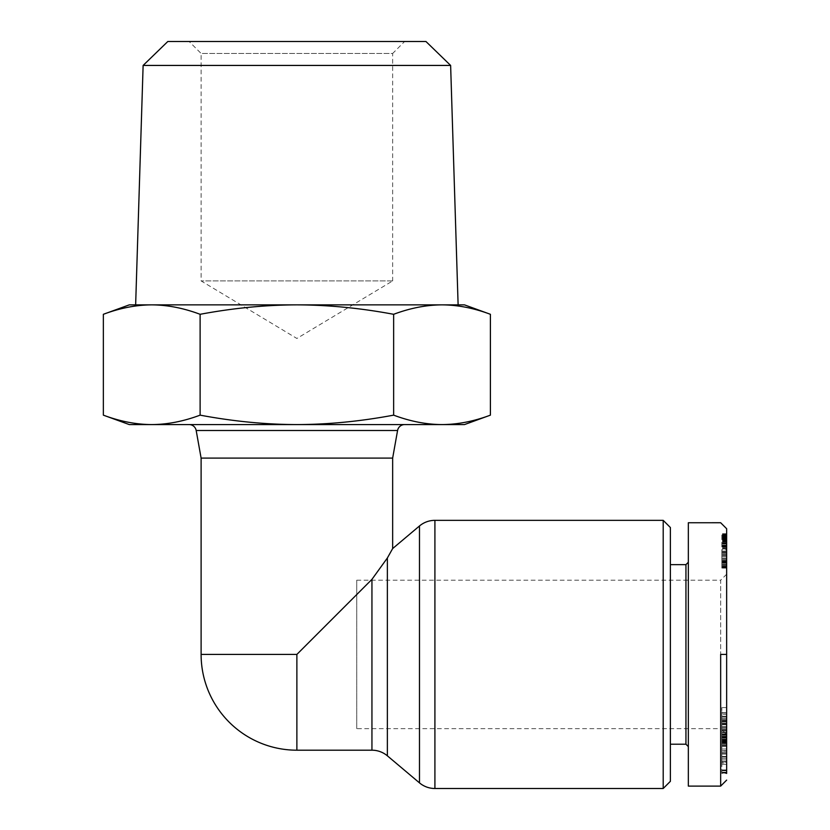 <?xml version="1.0" encoding="UTF-8"?>
<svg xmlns="http://www.w3.org/2000/svg" width="830" height="830" viewBox="0 0 830 830"><rect width="100%" height="100%" fill="white"/><g stroke="black" fill="none" stroke-linecap="round" stroke-linejoin="round"><path stroke-width="0.62" stroke-dasharray="4.15 3.11" d="M663.201 788.5L663.201 520.348M296.881 750.196L296.881 654.424L371.944 579.361L387.361 557.999L387.361 755.819M392.652 548.568L387.361 557.999M201.109 458.098L392.652 458.098M356.734 580.201L720.658 580.201L720.658 728.647L356.734 728.647L356.734 580.201L356.734 728.647M721.851 762.168L721.851 737.019L721.851 764.326L721.851 762.168L726.644 762.168L726.644 764.326L726.644 761.494L721.851 761.494M726.644 761.494L726.644 762.168M726.644 752.188L721.851 752.188M726.644 746.305L721.851 746.305M726.644 740.879L721.851 740.879M726.644 756.887L721.851 756.887M721.851 716.155L721.851 743.68L721.851 716.155M726.644 714.34L726.644 743.68L726.644 714.34L721.851 714.34M726.644 737.102L721.851 737.102M726.644 742.248L721.851 742.248M726.644 740.744L721.851 740.744M726.644 549.823L726.644 556.619L721.851 556.608L721.851 533.7L721.851 568.125L721.851 555.457L721.851 556.608L726.644 556.608L726.644 533.7L726.644 549.823L721.851 549.823M670.381 744.209L670.381 564.639L670.381 744.209M685.943 744.209L685.943 564.639M688.34 746.606L688.34 562.242L688.34 746.606M720.658 654.424L720.658 786.093L720.658 654.424M688.34 786.103L688.34 522.744M458.119 304.869L135.643 304.869M450.628 65.435L143.123 65.435M189.116 424.576L404.646 424.576L189.116 424.576M392.652 280.924L201.109 280.924L392.652 280.924L296.881 338.464L201.109 280.924L201.109 53.473L392.652 53.473L392.652 280.924M189.136 41.5L404.625 41.5L189.136 41.5L201.109 53.473L392.652 53.473L404.625 41.5M167.816 41.5L425.946 41.5M129.283 424.576L464.478 424.576M103.356 314.3C119.914 308.096 136.047 304.942 151.734 304.869L442.027 304.869C457.714 304.942 473.847 308.096 490.406 314.3M464.478 304.869L129.283 304.869M151.734 304.869C167.432 304.942 183.554 308.096 200.113 314.3C233.24 308.096 265.496 304.942 296.881 304.869C328.265 304.942 360.521 308.096 393.638 314.3C410.196 308.096 426.33 304.942 442.027 304.869M200.113 314.3L200.113 415.145C183.534 421.36 167.411 424.504 151.734 424.576C136.058 424.504 119.935 421.36 103.356 415.145M393.638 314.3L393.638 415.145C360.479 421.36 328.234 424.504 296.881 424.576C265.527 424.504 233.272 421.36 200.113 415.145M490.406 415.145C473.826 421.36 457.693 424.504 442.027 424.576C426.35 424.504 410.217 421.36 393.638 415.145M670.381 527.527L670.381 781.321M726.644 574.215L720.658 580.201L720.658 728.647L726.644 734.633L726.644 574.215L726.644 734.633M726.644 761.567L721.851 761.567L721.851 742.663L721.851 773.446L726.644 773.446L726.644 528.72M726.644 736.677L726.644 707.575L726.644 741.678L726.644 736.677L721.851 736.677L721.851 741.678L721.851 707.575L721.851 736.677M726.644 750.942L726.644 739.405L726.644 750.942L721.851 750.942L721.851 739.405L721.851 750.942M726.644 762.988L726.644 728.014L726.644 762.988L721.851 762.988L721.851 728.014L721.851 762.988M726.644 562.605L721.851 562.605M726.644 548.537L721.851 548.537M726.644 547.427L721.851 547.427M726.644 546.514L721.851 546.514M726.644 545.87L721.851 545.87M726.644 545.476L721.851 545.476M726.644 545.341L721.851 545.341L726.644 545.362M726.644 545.611L721.851 545.611M726.644 546.14L721.851 546.14M726.644 546.462L721.851 546.462M726.644 547.406L721.851 547.406M726.644 548.651L721.851 548.651M726.644 548.308L721.851 548.308M726.644 545.984L721.851 545.984M726.644 544.096L721.851 544.096M726.644 542.644L721.851 542.644M726.644 541.637L721.851 541.637M726.644 540.672L721.851 540.672M726.644 539.708L721.851 539.708M726.644 539.386L721.851 539.386M726.644 539.427L721.851 539.427M726.644 540.164L721.851 540.164L726.644 540.164M726.644 541.056L721.851 541.056M726.644 542.903L721.851 542.903M726.644 541.751L721.851 541.751M726.644 538.618L721.851 538.618M726.644 537.311L721.851 537.311M726.644 536.419L721.851 536.419M726.644 535.402L721.851 535.402M726.644 534.593L721.851 534.593M726.644 534.302L721.851 534.302M726.644 533.949L721.851 533.949M726.644 533.742L721.851 533.742M726.644 533.7L721.851 533.7M726.644 533.773L721.851 533.773M726.644 534.001L721.851 534.001M726.644 534.416L721.851 534.416M726.644 535.008L721.851 535.008M726.644 535.796L721.851 535.796M726.644 536.74L721.851 536.74M726.644 537.861L721.851 537.861M726.644 538.12L721.851 538.12M726.644 539.241L721.851 539.241M726.644 540.506L721.851 540.506M726.644 541.907L721.851 541.907M726.644 543.474L721.851 543.474M726.644 545.154L721.851 545.154M726.644 546.991L721.851 546.991M726.644 548.972L721.851 548.972M726.644 551.068L726.644 562.356L726.644 551.068L721.851 551.089L721.851 555.457L721.851 551.068L726.644 551.068L721.851 551.068M726.644 552.832L721.851 552.832M726.644 554.741L721.851 554.741M726.644 556.515L721.851 556.515M726.644 558.144L721.851 558.144M726.644 559.648L721.851 559.648M726.644 560.976L721.851 560.976M726.644 561.505L721.851 561.505M726.644 563.072L721.851 563.072M726.644 564.4L721.851 564.4M726.644 565.531L721.851 565.531M726.644 566.423L721.851 566.423M726.644 566.952L721.851 566.952M726.644 567.461L721.851 567.461M726.644 567.855L721.851 567.855M726.644 568.062L721.851 568.062M726.644 568.125L721.851 568.125L726.644 568.125M726.644 568.042L721.851 568.042M726.644 567.762L721.851 567.762M726.644 567.326L721.851 567.326M726.644 566.724L721.851 566.724M726.644 566.288L721.851 566.288M726.644 565.282L721.851 565.282M726.644 564.058L721.851 564.058M726.644 551.39L721.851 551.39L726.644 551.39M726.644 552.303L721.851 552.303L726.644 552.303M726.644 552.51L721.851 552.51L726.644 552.51M726.644 553.797L721.851 553.797L726.644 553.797M726.644 555.457L721.851 555.457L726.644 555.457M726.644 558.466L721.851 558.466L726.644 558.466M726.644 559.991L721.851 559.991L726.644 559.991M726.644 560.821L721.851 560.821L726.644 560.821M726.644 561.9L721.851 561.9L726.644 561.9M726.644 562.356L721.851 562.356L726.644 562.356M726.644 707.575L721.851 707.575M726.644 741.678L721.851 741.678M726.644 726.821L721.851 726.821M726.644 721.747L721.851 721.747M726.644 724.818L721.851 724.818M726.644 718.324L721.851 718.324M726.644 712.721L721.851 712.721M721.851 727.983L721.851 732.724L721.851 724.082L721.851 727.983L726.644 727.983L726.644 724.082L726.644 732.724L726.644 727.983M726.644 732.724L721.851 732.724M726.644 724.082L721.851 724.082M726.644 742.663L721.851 742.663M726.644 743.016L721.851 743.016M721.851 773.446L721.851 761.567M726.644 773.104L721.851 773.104M726.644 754.128L721.851 754.128M726.644 772.554L721.851 772.554M726.644 772.201L721.851 772.201M726.644 741.771L721.851 741.771M726.644 742.103L721.851 742.103M726.644 734.55L721.851 734.55M726.644 735.982L721.851 735.982M726.644 740.495L721.851 740.495M726.644 724.113L721.851 724.113M726.644 721.291L721.851 721.291M726.644 716.964L721.851 716.964M726.644 721.021L721.851 721.021M726.644 729.321L721.851 729.321M726.644 733.886L721.851 733.886M726.644 761.784L721.851 761.784M726.644 769.939L721.851 769.939M726.644 738.181L721.851 738.181M726.644 737.019L721.851 737.019M726.644 753.235L721.851 753.235L721.851 743.701L721.851 753.246L726.644 753.246L726.644 743.701L721.851 743.701L726.644 743.68L726.644 753.246M726.644 756.4L721.851 756.4M726.644 750.642L721.851 750.642M726.644 749.044L721.851 749.044M726.644 758.215L721.851 758.215M726.644 756.504L721.851 756.504M726.644 744.645L721.851 744.645M726.644 745.703L721.851 745.703M726.644 739.405L721.851 739.405M726.644 739.883L721.851 739.883M726.644 759.907L721.851 759.907M726.644 728.014L721.851 728.014M726.644 731.147L721.851 731.147M726.644 737.331L721.851 737.331M726.644 741.335L721.851 741.335M726.644 736.708L721.851 736.708M726.644 746.097L721.851 746.097M434.91 520.348L434.91 788.5M371.944 750.196L371.944 579.361M419.482 782.866L419.482 525.971M201.109 654.424L296.881 654.424M726.644 732.382L721.851 732.382M397.58 430.5L196.181 430.5M726.644 734.28L721.851 734.28M726.644 730.307L721.851 730.307M726.644 736.801L721.851 736.801M726.644 728.076L721.851 728.076M726.644 723.034L721.851 723.034M726.644 723.812L721.851 723.812M726.644 727.869L721.851 727.869M726.644 726.644L721.851 726.644M726.644 720.378L721.851 720.378M726.644 716.249L721.851 716.249M726.644 770.416L721.851 770.416M726.644 758.257L721.851 758.257M726.644 764.326L721.851 764.326M721.851 739.167L726.644 739.167M721.851 713.012L726.644 713.012M726.644 735.121L721.851 735.121M726.644 730.089L721.851 730.089M726.644 737.694L721.851 737.694M726.644 722.972L721.851 722.972M726.644 728.097L721.851 728.097M726.644 719.444L721.851 719.444M726.644 770.769L721.851 770.769M726.644 745.558L721.851 745.558"/><path stroke-width="1.25" d="M296.881 750.196L371.944 750.196A23.945 23.945 0 0 1 387.361 755.819L387.361 557.999L371.944 579.361L296.881 654.424L296.881 750.196A95.772 95.772 0 0 1 201.109 654.424L201.109 458.098L196.181 430.5L397.58 430.5A7.18 7.18 0 0 1 404.646 424.576M387.361 755.819L419.482 782.866A23.945 23.945 0 0 0 434.91 788.5L663.201 788.5L663.201 520.348L434.91 520.348A23.945 23.945 0 0 0 419.482 525.971L392.652 548.568L392.652 458.098L397.58 430.5M670.381 744.209L685.943 744.209L685.943 564.639L670.381 564.639M685.943 564.639L688.34 562.242M688.34 746.606L685.943 744.209M720.658 654.424L720.658 786.093L720.658 654.424L726.644 654.424L726.644 773.446M726.644 654.424L726.644 528.72L720.658 522.734L688.34 522.744L688.34 786.103L720.658 786.103L726.644 780.117M663.201 520.348L670.381 527.527L670.381 781.321L663.201 788.5M129.283 424.576L103.356 415.145C119.935 421.36 136.058 424.504 151.734 424.576L129.283 424.576M490.406 415.145L464.478 424.576L442.027 424.576C457.693 424.504 473.826 421.36 490.406 415.145L490.406 314.3C473.847 308.096 457.714 304.942 442.027 304.869L464.478 304.869L490.406 314.3M103.356 314.3L129.283 304.869L151.734 304.869C136.047 304.942 119.914 308.096 103.356 314.3L103.356 415.145M458.119 304.869L450.628 65.435L143.123 65.435L135.643 304.869L458.119 304.869M143.123 65.435L167.816 41.5L425.946 41.5L450.628 65.435M189.116 424.576A7.18 7.18 0 0 1 196.181 430.5M392.652 458.098L201.109 458.098M442.027 424.576L151.734 424.576C167.411 424.504 183.534 421.36 200.113 415.145C233.272 421.36 265.527 424.504 296.881 424.576C328.234 424.504 360.479 421.36 393.638 415.145C410.217 421.36 426.35 424.504 442.027 424.576M442.027 304.869C426.33 304.942 410.196 308.096 393.638 314.3C360.521 308.096 328.265 304.942 296.881 304.869C265.496 304.942 233.24 308.096 200.113 314.3C183.554 308.096 167.432 304.942 151.734 304.869M393.638 314.3L393.638 415.145M200.113 314.3L200.113 415.145M387.361 557.999L392.652 548.568M296.881 654.424L201.109 654.424M419.482 525.971L419.482 782.866M434.91 788.5L434.91 520.348M371.944 579.361L371.944 750.196"/></g></svg>
